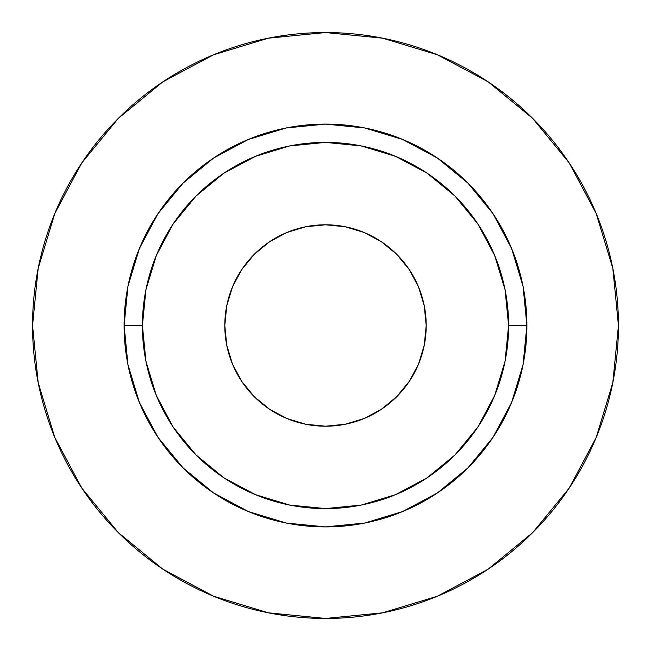<?xml version="1.0" encoding="UTF-8"?>
<svg xmlns="http://www.w3.org/2000/svg" width="651" height="651" viewBox="0 0 651 651"><rect width="100%" height="100%" fill="white"/><g stroke="black" fill="none" stroke-linecap="round" stroke-linejoin="round"><path stroke-width="0.98" d="M426.202 325.5A100.702 100.702 0 0 1 325.5 426.202A100.702 100.702 0 0 1 224.798 325.5L226.735 305.856L232.464 286.961L241.773 269.555L254.297 254.297L269.555 241.773L286.961 232.464L305.856 226.735L325.5 224.798L345.144 226.735L364.039 232.464L381.445 241.773L396.703 254.297L409.227 269.555L418.536 286.961L424.265 305.856L426.202 325.5L424.265 345.144L418.536 364.039L409.227 381.445L396.703 396.703L381.445 409.227L364.039 418.536L345.144 424.265L325.5 426.202L305.856 424.265L286.961 418.536L269.555 409.227L254.297 396.703L241.773 381.445L232.464 364.039L226.735 345.144L224.798 325.5A100.702 100.702 0 0 1 325.5 224.798A100.702 100.702 0 0 1 426.202 325.5M508.594 325.5L526.903 325.5A201.403 201.403 0 0 1 325.5 526.903A201.403 201.403 0 0 1 124.097 325.5L142.406 325.5A183.094 183.094 0 0 1 325.5 142.406A183.094 183.094 0 0 1 508.594 325.5A183.094 183.094 0 0 1 325.5 508.594A183.094 183.094 0 0 1 142.406 325.5L145.922 361.224L156.346 395.564L173.264 427.219L196.032 454.968L223.781 477.736L255.436 494.654L289.776 505.078L325.5 508.594L361.224 505.078L395.564 494.654L427.219 477.736L454.968 454.968L477.736 427.219L494.654 395.564L505.078 361.224L508.594 325.5L505.078 289.776L494.654 255.436L477.736 223.781L454.968 196.032L427.219 173.264L395.564 156.346L361.224 145.922L325.5 142.406L289.776 145.922L255.436 156.346L223.781 173.264L196.032 196.032L173.264 223.781L156.346 255.436L145.922 289.776L142.406 325.5L124.097 325.5L127.97 286.212L139.428 248.43L158.038 213.609L183.086 183.086L213.609 158.038L248.43 139.428L286.212 127.97L325.5 124.097L364.788 127.97L402.57 139.428L437.391 158.038L467.914 183.086L492.962 213.609L511.572 248.43L523.03 286.212L526.903 325.5L523.03 364.788L511.572 402.57L492.962 437.391L467.914 467.914L437.391 492.962L402.57 511.572L364.788 523.03L325.5 526.903L286.212 523.03L248.43 511.572L213.609 492.962L183.086 467.914L158.038 437.391L139.428 402.57L127.97 364.788L124.097 325.5A201.403 201.403 0 0 1 325.5 124.097A201.403 201.403 0 0 1 526.903 325.5L508.594 325.5M32.55 325.5A292.95 292.95 0 0 1 325.5 32.55A292.95 292.95 0 0 1 618.45 325.5A292.95 292.95 0 0 1 325.5 618.45A292.95 292.95 0 0 1 32.55 325.5L38.181 382.65L54.847 437.61L81.92 488.258L118.352 532.648L162.742 569.08L213.39 596.153L268.35 612.819L325.5 618.45L382.65 612.819L437.61 596.153L488.258 569.08L532.648 532.648L569.08 488.258L596.153 437.61L612.819 382.65L618.45 325.5L612.819 268.35L596.153 213.39L569.08 162.742L532.648 118.352L488.258 81.92L437.61 54.847L382.65 38.181L325.5 32.55L268.35 38.181L213.39 54.847L162.742 81.92L118.352 118.352L81.92 162.742L54.847 213.39L38.181 268.35L32.55 325.5M569.08 162.742L532.648 118.352L488.331 81.977M162.742 81.92L118.352 118.352L81.977 162.669M81.92 488.258L118.352 532.648L162.669 569.023M488.258 569.08L532.648 532.648L569.023 488.331"/></g></svg>
